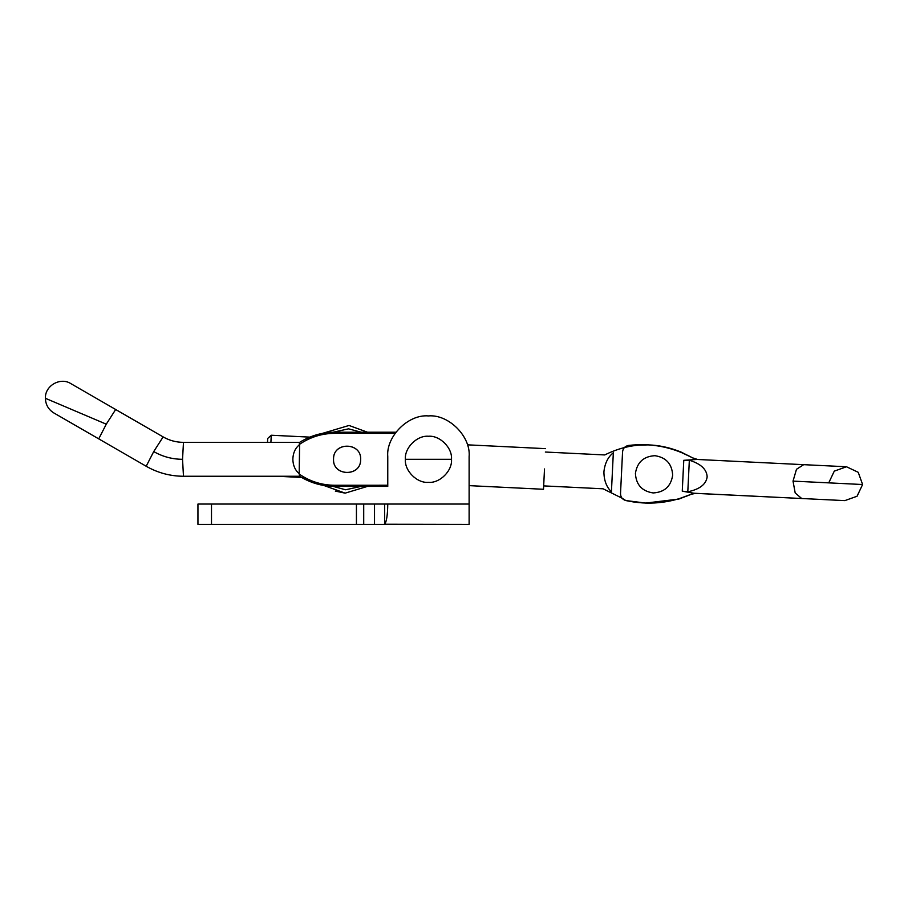 <?xml version="1.0" encoding="UTF-8"?>
<svg xmlns="http://www.w3.org/2000/svg" width="908" height="908" viewBox="0 0 908 908"><rect width="100%" height="100%" fill="white"/><g stroke="black" fill="none" stroke-linecap="round" stroke-linejoin="round"><path stroke-width="1.36" d="M387.761 485.247L334.973 485.269C334.973 486.79 334.973 486.79 334.973 485.269C322.045 485.224 310.264 481.592 299.629 474.351L299.629 476.246L183.473 476.257C170.171 476.189 157.742 472.852 146.188 466.258L53.878 412.97L98.722 438.859L106.27 424.184L45.4 398.294L106.27 424.184L115.668 409.508L70.824 383.607L163.134 436.907C169.433 440.505 176.22 442.321 183.473 442.355L182.542 459.3L183.473 476.257M183.473 442.355L299.629 442.355L299.175 444.954C295.123 448.393 293.012 453.171 292.853 459.3C293.012 465.441 295.123 470.219 299.175 473.647L299.629 444.262C310.275 437.02 322.056 433.377 334.973 433.343L395.048 433.366L334.973 433.343C334.973 431.822 334.973 431.822 334.973 433.343M333.531 459.3C332.782 441.821 361.395 441.821 360.646 459.3C361.395 476.791 332.782 476.791 333.531 459.3M115.668 409.508L163.134 436.907L153.724 451.582L146.188 466.258L98.722 438.859M368.909 433.354L395.048 433.366M395.877 432.219L334.973 432.197C322.238 432.265 310.457 435.647 299.629 442.355L299.175 444.954M299.175 473.647L299.629 476.257C310.457 482.954 322.238 486.348 334.984 486.416L387.761 486.393L367.456 486.404L345.142 493.146L335.324 491.092M611.425 491.818L613.331 452.74C607.94 457.042 604.796 463.409 603.911 471.865C604.978 450.039 604.978 450.039 603.911 471.865C602.844 493.691 602.844 493.691 603.911 471.865C603.968 480.355 606.476 487.006 611.425 491.818M544.505 468.959L543.506 489.276L544.505 468.959M267.508 442.355L267.701 438.451L271.254 435.238L309.844 437.123L349.035 425.466L367.468 432.208L349.035 425.466M697.537 459.448L692.543 457.836L681.238 452.139C655.326 441.583 629.823 442.514 604.739 454.942L545.333 452.036M645.702 503.077L625.794 500.546L645.702 503.077L678.946 499.037L690.75 494.474C669.741 503.361 648.085 505.381 625.794 500.546C622.377 499.491 620.618 497.175 620.516 493.6L622.559 451.855C623.013 448.302 624.988 446.18 628.484 445.453C651.15 442.82 672.499 446.952 692.543 457.836L693.417 458.279M270.902 442.355L271.254 435.238M387.761 486.393L387.761 456.588C385.945 436.464 408.316 414.093 428.44 415.921C448.563 414.093 470.934 436.464 469.118 456.588L469.118 524.393L384.629 524.234C386.547 521.896 387.603 515.177 387.761 504.054L363.711 504.054L363.711 524.393L383.528 524.393L374.516 524.393L374.516 504.054M211.496 524.393L197.944 524.393L197.944 504.054L211.496 504.054L211.496 524.393L363.711 524.393M363.711 504.054L211.496 504.054M387.761 456.588C385.945 436.464 408.316 414.093 428.44 415.921C448.563 414.093 470.934 436.464 469.118 456.588M451.492 459.3C452.524 470.707 439.847 483.385 428.44 482.352C417.033 483.385 404.366 470.707 405.388 459.3C404.366 447.905 417.033 435.227 428.44 436.26C439.847 435.227 452.524 447.905 451.492 459.3L405.388 459.3M384.629 504.054L384.629 524.234L383.528 524.393M333.043 432.231L348.581 428.837L361.1 432.208M361.1 486.404L345.596 489.775L333.043 486.382M360.635 459.97C360.521 477.472 331.942 476.064 333.542 458.642C333.656 441.14 362.224 442.536 360.635 459.97C360.521 477.472 331.942 476.064 333.542 458.642C333.656 441.14 362.224 442.536 360.635 459.97M345.142 493.146L301.604 477.449L277.281 476.257M687.799 491.796C699.659 489.31 706.106 484.35 707.15 476.916C706.844 469.413 700.908 463.852 689.342 460.22L683.769 460.311L682.26 491.16L687.799 491.796L689.342 460.22M682.26 491.16L694.189 493.294L802.025 498.526L694.223 493.248M695.937 493.362L691.658 494.122M697.457 459.437L683.769 460.311M828.743 482.863L834.282 471.139L846.494 466.757L858.23 472.308L862.6 484.52L857.061 496.245L844.849 500.614L802.025 498.526L844.849 500.614M691.703 494.1L678.957 498.764M695.8 493.362L696.799 493.373M693.383 493.646L690.75 494.474C669.741 503.361 648.085 505.381 625.794 500.546L621.98 498.151L625.794 500.546C622.377 499.491 620.618 497.175 620.516 493.6M622.559 451.855C623.013 448.302 624.988 446.18 628.484 445.453L624.466 447.462L628.484 445.453L648.55 444.875L628.484 445.453C651.15 442.82 672.499 446.952 692.543 457.836L693.462 458.302M681.227 452.422L694.711 458.801M635.418 473.409C637.155 462.24 643.659 456.327 654.952 455.691C666.12 457.428 672.022 463.943 672.658 475.224C670.933 486.404 664.418 492.306 653.124 492.942C641.956 491.205 636.054 484.69 635.418 473.409C637.155 462.24 643.659 456.327 654.952 455.691C666.12 457.428 672.022 463.943 672.658 475.224C670.933 486.404 664.418 492.306 653.124 492.942C641.956 491.205 636.054 484.69 635.418 473.409M182.542 459.3C172.259 459.255 162.657 456.679 153.724 451.582M387.761 504.054L469.118 504.054M356.435 504.054L356.435 524.393M695.88 459.391L803.682 464.669L796.486 469.288L793.025 481.115L795.192 492.976L801.696 498.503M793.025 481.115L862.6 484.52M53.878 412.97C48.442 409.587 45.616 404.684 45.4 398.294C44.764 385.798 60.325 376.82 70.824 383.607M543.676 485.894L603.082 488.799L621.98 498.151M543.506 489.276L469.118 485.632M467.382 444.829L545.492 448.643M803.682 464.669L846.494 466.757"/></g></svg>
